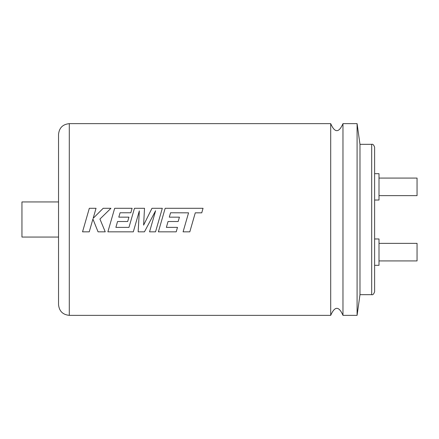<?xml version="1.0" encoding="UTF-8"?>
<svg xmlns="http://www.w3.org/2000/svg" width="439" height="439" viewBox="0 0 439 439"><rect width="100%" height="100%" fill="white"/><g stroke="black" fill="none" stroke-linecap="round" stroke-linejoin="round"><path stroke-width="0.66" d="M330.704 123.65L330.704 315.35C334.792 305.994 338.881 305.994 342.974 315.35L342.974 123.65C338.881 133.006 334.792 133.006 330.704 123.65L69.296 123.65L69.296 315.35C62.761 314.714 59.172 311.125 58.535 304.589L58.535 134.411C59.172 127.875 62.761 124.286 69.296 123.65M183.085 231.841L189.807 231.841L195.278 212.833L201.742 212.833L203.054 208.295L165.163 208.295L158.375 231.841L176.209 231.836L177.482 227.369L166.37 227.375L168.044 221.514L178.174 221.514L179.419 217.157L169.289 217.157L170.568 212.772L188.561 212.833L183.085 231.841L189.807 231.836L193.363 219.5M149.534 231.841L155.532 231.841L162.32 208.295L151.971 208.3L143.608 225.13L144.513 208.295L134.46 208.3L128.967 227.375L115.885 227.375L117.553 221.514L127.683 221.514L128.929 217.151L118.799 217.151L120.077 212.767L130.833 212.767L132.106 208.295L114.672 208.295L107.879 231.841L133.308 231.836L139.339 210.874L138.159 231.841L144.453 231.836L155.598 210.769L149.534 231.841L155.532 231.836L159.094 219.5M93.095 219.5L98.062 231.836L105.245 231.836L99.933 219.056L110.952 208.295L103.187 208.295L93.156 218.337L96.037 208.295L89.32 208.295L82.537 231.841L89.249 231.836L92.92 219.056L98.062 231.841L105.245 231.841M374.615 147.252L374.615 291.748C373.77 294.125 372.799 295.101 371.685 294.673L371.685 144.327C372.799 143.899 373.77 144.875 374.615 147.252M371.685 144.327L359.98 144.327L359.98 294.673L357.088 315.35L342.974 315.35M374.615 173.696L379.005 173.696L379.005 200.036L374.615 200.036M374.615 238.964L379.005 238.964L379.005 265.304L374.615 265.304M379.005 178.086L417.05 178.086L417.05 195.646L379.005 195.646M379.005 243.354L417.05 243.354L417.05 260.914L379.005 260.914M359.98 144.327L357.088 123.65L357.088 315.35M144.513 208.295L134.46 208.295L131.234 219.5M162.32 208.295L151.971 208.295L146.401 219.5M166.37 227.369L168.044 221.514L178.174 221.514L178.75 219.5M158.375 231.841L176.209 231.841L177.482 227.375M138.159 231.841L144.453 231.841L150.983 219.5M107.879 231.841L133.308 231.841L136.858 219.5M82.537 231.841L89.249 231.841L92.794 219.5M143.608 225.13L143.91 219.5M155.598 210.775L153.09 219.5M115.885 227.369L117.553 221.514L127.683 221.514L128.259 219.5M139.339 210.874L138.856 219.5M58.535 237.06L21.95 237.06L21.95 201.94L58.535 201.94M100.119 219.5L99.933 219.056M110.946 208.3L103.187 208.295L93.156 218.337M96.037 208.3L89.32 208.295L86.093 219.5M128.929 217.157L118.799 217.151M132.106 208.3L114.672 208.295L111.44 219.5M188.561 212.833L186.641 219.5M203.054 208.3L165.163 208.295L161.936 219.5M169.289 217.157L179.419 217.157M330.704 315.35L69.296 315.35M357.088 123.65L342.974 123.65M371.685 294.673L359.98 294.673"/></g></svg>
